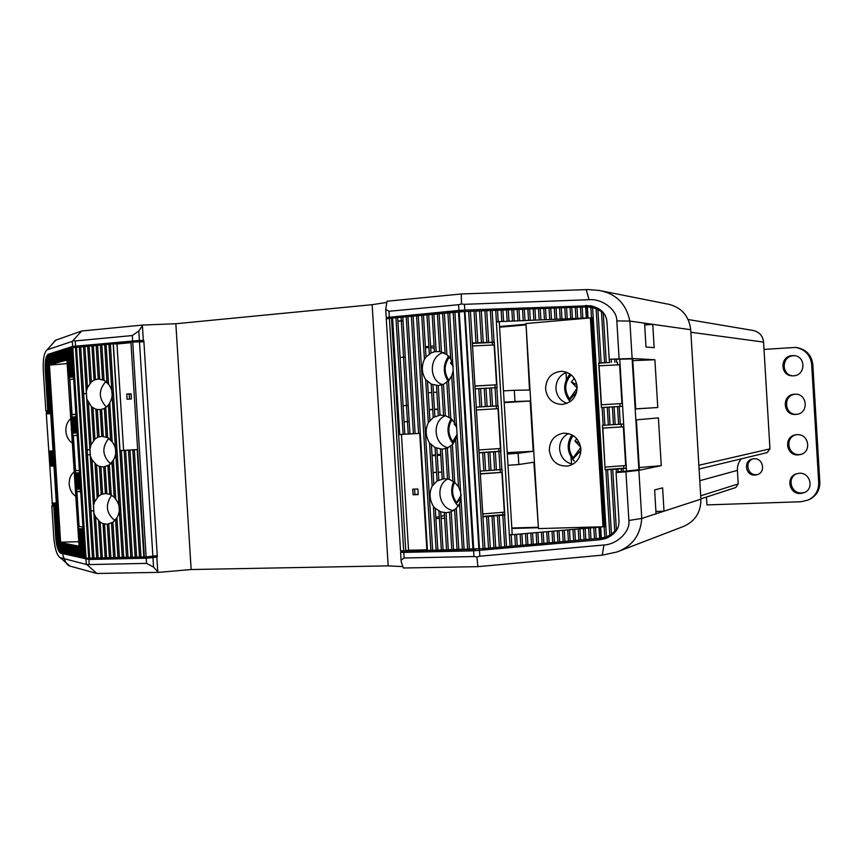 <?xml version="1.0" encoding="UTF-8"?>
<svg xmlns="http://www.w3.org/2000/svg" width="863" height="863" viewBox="0 0 863 863"><rect width="100%" height="100%" fill="white"/><g stroke="black" fill="none" stroke-linecap="round" stroke-linejoin="round"><path stroke-width="1.29" d="M688.145 319.515L753.14 330.475C759.3 331.921 762.784 335.793 763.572 342.093L769.958 448.879L767.185 452.6L699.084 469.019M700.691 495.826L738.21 483.938L737.401 470.378C737.196 466.009 738.512 462.158 741.328 458.836M738.21 483.938L735.783 487.519L700.875 498.879M52.147 344.208L55.361 340.324L81.651 331.014L142.87 325.038L138.814 330.982L139.407 340.443L72.632 346.441L72.319 341.36L47.163 349.785C44.175 352.212 42.88 358.986 43.279 370.119L45.847 411.015L47.961 411.036M158.307 572.374L96.839 573.474L69.892 566.063L60.227 557.681C56.947 555.47 54.811 548.814 53.808 537.714L51.823 505.988L53.754 506.214L55.761 538.124C56.537 546.613 58.177 551.619 60.669 553.151L88.921 559.494L89.245 564.575L146.537 563.377L153.549 567.067L158.307 572.374L191.144 569.537L388.177 565.869L402.892 566.603M52.643 505.642L51.823 505.988M602.277 555.146L616.937 551.986C632.191 546.408 640.465 535.233 641.77 518.447L638.868 470.335L625.934 471.824L628.879 520.465C630.594 531.198 617.228 544.477 603.906 544.995L602.277 555.146L477.908 566.657L403.377 567.994L401.317 562.201L401.09 560.152L404.121 558.005L473.96 556.538L473.614 550.821L403.776 552.396L404.121 558.005M644.683 325.017L652.752 324.337L654.165 347.703L646.009 347.012L644.564 323.172L629.861 321.079L632.126 358.501L609.213 359.235L609.699 362.46L598.695 363.043L601.392 407.563L603.82 407.412L604.898 425.222L602.471 425.373L605.157 469.871L607.584 469.709L611.468 534.38L617.811 527.929M616.829 320.907C617.239 310.022 602.363 298.522 589.073 299.698L464.456 304.326L464.812 310.054L458.933 310.443L458.587 304.704L388.986 311.284L385.707 309.45L387.012 301.23L461.263 293.981L588.048 289.547L599.149 290.443C615.966 293.56 626.204 303.765 629.861 321.079L616.829 320.907L619.105 358.738M473.614 550.821L599.904 539.753L605.686 538.523C614.672 534.672 619.116 528.933 619.008 521.306L616.063 472.568L625.934 471.824M464.812 310.054L590.583 305.718C600.529 308.123 605.966 313.323 606.916 321.327L609.213 359.235M644.564 323.172L690.713 329.731C689.062 316.192 681.824 307.735 668.987 304.348L599.149 290.443M72.632 346.441L48.177 354.294C45.89 355.966 44.887 361.068 45.178 369.591L47.756 410.712L45.847 411.015M655.912 511.446L664.014 511.187L662.601 487.843L654.618 489.968L656.053 513.776L700.896 499.148L690.713 329.731M700.896 499.148C700.95 512.115 695.222 521.187 683.701 526.365L616.937 551.986M97.843 557.994L157.336 556.937L152.967 557.627L153.549 567.067M84.596 346.484L143.83 340.518L157.336 556.937M591.004 307.099L590.939 306.095L578.49 307.206M597.487 538.426L604.985 538.221L604.931 537.412M632.816 360.648L654.888 359.752L657.768 407.519L635.168 408.954L635.826 419.914L658.393 417.897L661.263 465.642L638.868 470.335M654.888 359.752L632.126 358.501M592.708 306.16L590.939 306.095M507.994 465.297L518.825 464.521L518.134 453.28L507.315 454.024M604.985 538.221L607.725 537.714M504.154 402.158L514.984 401.532L514.305 390.281L503.463 390.885M458.933 310.443L386.3 317.552L459.85 311.802M403.776 552.396L400.605 552.244L402.331 551.004M402.352 551.338L474.359 549.375M435.912 518.544L439.386 518.426M441.122 518.372L444.618 518.264M441.791 472.115L438.307 472.277M436.57 472.352L433.086 472.514M432.061 455.664L435.535 455.491M437.271 455.405L440.756 455.222M437.94 409.051L434.456 409.278M432.719 409.386L429.245 409.612M428.21 392.762L431.683 392.514M433.42 392.395L436.905 392.158M434.078 345.955L430.594 346.246M428.857 346.397L425.394 346.678M462.6 311.597L459.817 311.273M475.675 549.321L474.38 549.688M142.87 325.038L175.847 323.733L372.136 304.693L386.753 302.417M138.814 330.982L132.309 335.545L75.221 340.939L75.545 346.02M146.537 563.377L146.214 558.199L88.921 559.494M479.483 550.497L479.828 556.214L603.906 544.995M69.892 566.063L69.525 565.955C66.872 565.287 64.38 560.68 62.06 552.137L61.467 542.687L60.863 542.687L61.64 542.46L59.817 542.46L60.593 542.234L49.471 365.06M60.227 557.681L86.311 564.445L85.987 559.386M139.407 340.443L143.83 340.518M146.214 558.199L152.967 557.627M458.587 304.704L461.468 303.959L464.456 304.326M461.263 293.981L461.468 303.959M586.214 289.612L589.073 299.698M479.828 556.214L476.915 556.948L477.908 566.657M476.915 556.948L473.96 556.538M89.245 564.575L86.311 564.445M96.839 573.474L87.411 565.017M72.319 341.36L81.651 331.014M73.344 340.691L75.221 340.939M47.163 349.785L55.717 340.195M661.263 465.642L639.267 467.552M507.228 452.611L533.237 451.295L530.184 400.982L514.984 401.532M533.237 451.295L518.134 453.28M538.361 527.11L533.906 462.223L518.825 464.521M526.074 324.995L529.515 390.044L514.305 390.281M537.854 527.25L511.813 528.005M499.591 327.196L525.556 324.941M440.702 454.251L437.228 454.661M435.491 454.855L432.039 455.265M437.951 409.353L434.467 409.515M432.73 409.591L429.245 409.742M530.184 400.982L504.186 402.676M444.445 515.545L441.004 516.29M439.278 516.667L435.837 517.412M434.197 348.005L430.691 347.821M428.943 347.724L425.437 347.53M657.768 407.519L635.168 408.911M71.057 418.35C67.422 421.457 65.685 425.729 65.868 431.176C66.375 436.602 68.619 440.626 72.621 443.226M74.391 471.565C70.755 474.596 69.018 478.836 69.202 484.272C69.709 489.709 71.953 493.755 75.955 496.419M52.449 505.545L46.322 413.906L48.468 413.668L47.681 413.657L48.274 413.614L48.091 410.712M50.68 413.291L48.274 413.614M49.471 365.092L48.673 365.006L48.08 355.534M48.781 364.973L50.486 364.801L49.687 364.704L50.291 364.639L49.277 355.243M63.538 552.417L62.514 542.913L61.909 542.913L62.686 542.687L61.467 542.687M67.39 359.914L50.291 364.639M65.674 552.924L64.639 543.377L64.024 543.377L64.801 543.14L62.514 542.913M64.639 543.377L79.083 546.225M79.083 546.333L78.393 546.495L79.094 546.484L66.246 349.86M67.39 359.839L66.678 359.785L67.325 359.72M77.066 489.041L75.566 473.086L74.93 473.118L75.513 473.043L71.607 417.185M79.385 489.192L77.875 473.14L77.228 473.161L78.015 473.053L75.566 473.086M77.875 473.14L79.547 473.129M144.348 556.948L130.928 342.18L132.708 342.018L146.127 556.905L119.418 557.476L116.937 517.714C120.55 511.381 120.173 505.243 115.782 499.299L114.175 497.088L109.709 494.229L105.448 493.56L103.776 466.959L109.342 464.877L113.344 460.249C116.958 453.906 116.57 447.768 112.19 441.834L109.741 402.773C113.355 396.397 112.977 390.249 108.587 384.337L106.095 344.52L72.837 347.67L86.03 558.145L92.524 558.091L79.299 346.991M116.937 517.714L112.934 522.255L107.39 524.229L103.096 523.679L100.14 522.093L95.577 516.894L93.959 513.194L93.484 505.599L94.628 501.77L98.522 496.236L96.559 464.952L99.515 466.473L103.797 466.959L105.459 493.507M112.19 441.834L107.648 437.692L101.812 436.279L100.194 409.666L104.347 408.501L108.414 405.146L109.741 402.773M108.587 384.337L104.045 380.281L98.274 378.965L96.171 345.437L98.231 378.986L96.127 345.47M101.877 436.279L100.216 409.655L95.933 409.256L91.521 406.786L86.807 399.073L86.332 391.468L87.476 387.606L91.359 381.91L89.116 346.085M54.089 506.171L53.916 503.453L53.323 503.474L54.099 503.312L51.942 503.237L56.311 502.881M53.916 503.453L56.365 503.658M51.154 466.031L50.626 451.058L50.032 451.09L50.809 451.025L48.662 451.133L53.042 450.853M50.626 451.058L53.053 450.95M80.356 556.646L76.527 489.073M82.686 557.207L81.402 529.418L80.755 529.418L81.543 529.202L79.083 529.019M81.402 529.418L83.085 529.591M72.007 417.131L69.504 377.228L68.911 377.207L69.558 377.142L68.306 349.353M69.558 377.142L71.974 376.743L71.176 376.656L71.823 376.592L70.572 348.63M73.474 376.279L71.823 376.592M73.064 433.118L75.502 432.935L74.703 432.967L75.351 432.924L73.884 416.883M77.023 432.784L75.351 432.924M75.038 416.732L76.009 416.646M73.7 416.948L72.74 417.034M71.715 348.274L70.755 348.436M69.439 348.997L68.479 349.148M79.579 489.278L80.561 489.267M77.26 489.127L78.231 489.116M83.862 557.498L82.578 529.612M82.481 556.991L81.51 556.926M53.991 466.009L53.172 466.042M52.977 466.009L52.158 466.042M50.162 466.031L50.96 465.998M55.944 503.679L58.371 548.9M54.93 503.561L57.131 545.114M47.53 411.403L46.731 411.478M50.712 413.679L46.322 413.906L46.548 411.554M132.708 342.018L143.905 341.802L157.249 555.653L146.127 556.905M129.504 399.073L129.191 394.078L131.079 393.938M130.96 342.676L116.969 343.97L123.614 450.367L120.022 450.626L124.207 450.389L130.917 557.228L124.207 450.389L137.638 449.612M116.969 343.97L113.258 343.841L126.602 557.325L113.236 343.862L106.095 344.52M92.524 558.091L119.418 557.476M86.009 557.843L71.899 348.069M80.151 556.43L79.04 546.495M78.048 556.085L78.997 556.15M77.853 555.869L76.915 555.804M75.771 555.535L76.71 555.589M75.577 555.319L74.488 545.502M73.528 554.985L74.445 555.049M73.323 554.78L72.416 554.715M71.305 554.445L72.212 554.51M71.111 554.24L70.043 544.542M69.116 553.917L70.011 553.97M68.911 553.712L68.026 553.658M66.947 553.388L67.832 553.453M66.742 553.183L65.707 543.604M64.606 552.665L63.743 552.611M62.492 552.158L61.456 552.169L60.863 542.687M60.41 551.91L59.817 542.46L60.41 551.91L61.435 551.899M123.614 450.367L137.638 449.558M47.94 410.712L47.724 411.327M45.653 362.514L49.267 413.463M46.429 358.652L47.185 357.541M59.515 550.918L47.314 356.57M48.867 364.973L48.188 355.491M67.616 363.539L49.083 365.157M78.792 541.684L60.205 542.212M60.529 551.942L59.935 542.493M48.274 355.491L49.105 355.427M51.305 364.348L50.291 354.92M52.158 354.456L51.305 354.596M53.355 363.755L52.341 354.272M53.366 353.949L54.229 353.808M55.437 363.15L54.401 353.614M56.322 353.14L55.448 353.291M56.505 352.956L57.379 352.805M57.562 352.622L58.447 352.471M58.619 352.277L59.515 352.136M60.593 351.791L59.687 351.942M61.823 361.306L60.766 351.597M61.845 351.252L62.762 351.112M64.002 360.68L62.934 350.907M64.962 350.41L64.035 350.561M65.135 350.216L66.073 350.065M86.332 391.435L83.495 346.602L86.332 391.899M102.611 379.677L100.442 345.027L102.578 379.623M122.309 557.433L108.975 344.24L122.276 557.412M106.483 407.153C98.404 398.566 98.285 389.925 106.117 381.241M98.231 378.986L94.099 380L91.359 381.91M110.842 464.057C102.222 456.02 101.586 447.39 108.921 438.167M96.559 464.952L92.007 459.828L90.378 456.149L89.935 449.332L91.057 444.704L94.941 439.084L92.988 407.789M100.151 409.677L101.812 436.279L97.681 437.239L94.941 439.084M115.103 520.81C106.149 513.377 105.006 504.844 111.672 495.2M103.733 466.959L105.394 493.539L101.262 494.456L98.522 496.236M113.344 343.819L120.022 450.626M131.068 393.787L126.775 394.111L127.088 399.245L131.392 398.933L131.068 393.787M129.191 394.078L126.775 394.111M88.684 558.221L75.469 347.314M60.604 551.932L60.011 542.471M59.385 542.234L48.263 365.232M48.371 365.222L47.778 365.276M59.482 542.234L58.9 542.244M83.021 528.555L79.018 528.9M79.525 472.762L75.513 473.043M77.023 432.902L73.01 433.14M73.528 377.066L69.504 377.228M93.765 510.745L90.982 510.982M89.914 449.634L87.152 449.806M90.227 454.672L87.465 454.855M86.429 393.55L83.635 393.679M580.896 448.879C579.17 438.512 573.323 433.28 563.323 433.183C554.24 435.028 549.58 440.788 549.321 450.475C551.209 461.306 557.39 466.495 567.886 466.031C576.376 463.819 580.713 458.102 580.896 448.879M572.719 464.316C564.995 462.374 560.616 457.304 559.591 449.105C559.483 441.996 562.439 436.807 568.447 433.539M577.131 386.807C575.783 377.455 570.637 372.287 561.705 371.284C551.457 372.298 546.085 378.188 545.589 388.954C547.077 398.749 552.557 403.916 562.018 404.456C571.694 402.978 576.732 397.088 577.131 386.807M567.023 403.355C560.432 400.928 556.732 396.074 555.934 388.814C555.934 380.734 559.537 375.222 566.743 372.266M609.677 359.213L619.753 359.17L626.344 468.318L616.15 469.084L616.355 472.546M616.527 472.536L616.484 471.845L626.516 471.09L626.344 468.318L623.83 468.231L623.679 465.707M607.584 469.709L616.15 469.084M401.457 434.413L408.555 550.238L403.69 550.993L389.407 318.307L464.402 311.511L587.369 306.807L588.005 317.951L590.389 317.908L603.021 526.764L599.483 527.185L600.152 538.329L605.891 537.12L611.468 534.38M604.866 314.758L601.468 311.597L596.106 308.479L587.369 306.807M599.483 527.185L593.798 527.627L594.467 538.792L600.152 538.318M588.005 317.951L496.365 321.726L499.278 322.05L512.191 534.121L509.343 534.931L510.098 546.29L594.467 538.792M509.407 534.931L593.798 527.627M490.335 310.54L492.255 342.158L494.294 342.093L497.066 387.616L495.038 387.724L496.139 405.944L476.236 407.109L484.909 548.523L426.905 550.454L419.731 433.377L398.652 434.585L405.783 550.95M496.139 405.944L498.167 405.826L500.939 451.327L498.922 451.478L500.022 469.688L502.05 469.526L504.823 515.006L502.795 515.2L504.726 546.764L484.909 548.523M495.038 387.724L484.219 388.318L485.33 406.581M470.432 311.316L475.103 388.814L484.219 388.318M421.727 315.362L424.413 359.299C421.273 366.344 421.683 373.107 425.664 379.591L431.166 384.089L438.253 385.556L440.054 415.103L433.215 417.498L428.296 422.697C425.146 429.623 425.556 436.376 429.537 442.978L432.18 486.063C429.019 492.859 429.429 499.623 433.42 506.333L436.106 550.206L433.42 506.365L435.286 508.426L437.843 550.163M425.664 379.591L428.307 422.676M424.423 359.267L426.02 357.002L431.015 352.999L434.434 351.759L439.677 351.532L446.905 354.661L450.702 358.976L452.773 363.938L456.678 427.854L454.607 422.87L450.81 418.49L445.351 415.621L440.054 415.103M442.525 384.628C428.393 380.227 429.138 355.955 443.528 352.471M453.183 370.68L451.737 375.912L448.501 380.756L443.442 384.326L438.253 385.556M429.547 442.999L435.049 447.573L442.136 449.17L443.949 478.706L437.099 480.971L432.18 486.042L429.547 442.999L432.18 486.063M448.264 447.724C433.647 445.038 431.619 420.745 445.578 415.664M456.678 427.854L457.088 434.596L455.642 439.796L452.406 444.574L447.336 448.048L442.136 449.17M435.286 508.426L440.723 511.824L446.031 512.751L448.307 549.925M443.949 478.706L449.245 479.321L454.704 482.288L458.512 486.721L460.583 491.748L464.111 549.558M453.798 510.551C439.073 509.375 434.499 485.578 447.692 478.987M460.993 498.49L459.537 503.647L456.3 508.35L451.23 511.727L446.031 512.751M609.699 362.46L598.706 363.237M622.601 406.279L612.385 406.894L613.464 424.672L623.669 424.013M603.82 407.412L612.385 406.894M613.464 424.672L604.898 425.222M479.504 310.96L481.435 342.654L492.255 342.158M481.435 342.654L472.374 343.064M504.726 546.764L510.098 546.29M482.967 516.829L502.795 515.2M498.922 451.478L488.113 452.223L489.224 470.475L500.022 469.688M479.073 452.838L488.113 452.223M489.224 470.475L480.184 471.122M404.067 421.813L409.202 421.5L404.067 421.813M403.086 405.718L408.21 405.373L403.086 405.729M397.897 321.122L403.021 320.658M400.119 357.422L405.243 357.012M590.389 317.908L525.988 323.528L538.458 528.598L603.021 526.764M397.897 321.209L403.021 320.745M418.177 494.348L414.909 494.477L414.574 489.116M511.845 528.469L538.393 527.703M526.031 324.251L499.548 326.559M620.13 471.532L620.173 472.255M619.753 359.17L632.148 358.932L635.858 420.357L636.419 420.292L635.858 420.357L638.836 469.677L626.516 471.09M636.419 420.303L639.386 469.515L638.836 469.677M389.407 318.307L386.29 318.922M395.955 317.746L403.107 434.326M401.079 317.271L408.242 434.024M411.371 316.311L418.555 433.431M432.147 314.391L434.434 351.759M420.27 433.28L418.544 433.377M415.114 433.582L413.377 433.679M632.148 358.932L632.719 359.008L635.697 408.253L635.125 408.285M612.903 534.456L605.945 537.099M591.069 307.109L598.642 308.63M586.862 317.972L586.139 306.796M408.555 550.238L426.861 549.807M403.69 550.993L400.508 550.659M413.075 494.79L418.199 494.585L417.854 488.987L412.741 489.192L413.075 494.79L414.909 494.477M509.343 534.931L496.365 321.726M459.235 311.856L473.733 549.386M464.402 311.511L478.9 549.105M604.132 526.732L591.392 317.821L592.201 317.746L604.844 526.71L604.132 526.732L604.78 537.455M604.024 526.743L604.844 526.71M591.392 317.821L592.201 317.746M400.119 357.476L405.254 357.066M605.146 469.623L623.83 468.231M621.328 426.872L621.166 424.165M620.098 406.43L619.925 403.679M617.584 364.866L617.433 362.287M492.546 345.038L492.385 342.503L494.294 342.093M495.146 387.714L494.974 384.995M492.385 342.503L472.331 343.409M496.43 408.782L496.257 405.988L476.225 407.163M496.257 405.988L498.167 405.826M478.997 452.687L499.019 451.317L498.846 448.609M499.019 451.317L500.939 451.327M482.881 516.387L502.881 514.736L502.73 512.309M500.292 472.298L500.13 469.688M502.881 514.736L504.823 515.006M577.164 388.113L569.58 398.933L569.062 400.454L570.141 401.662C562.881 392.492 562.838 383.258 570.001 373.97M576.613 392.18L569.062 400.454M575.427 392.902L576.182 393.604M574.305 378.339L571.328 381.921L576.883 384.769M577.164 387.929L571.328 381.921M566.074 372.503L566.311 379.569M580.745 447.444L573.151 457.886L572.633 459.299L574.316 461.112M580.918 450.432L572.633 459.299M578.997 451.856L580.583 453.334M576.808 438.717L574.909 441.058L579.526 443.086M580.702 447.196L574.909 441.058M571.004 456.915L571.576 463.507M451.802 375.578L449.407 379.828M451.716 361.327L450.454 363.021L452.838 364.11M453.345 366.322L450.454 363.021M457.163 434.272L452.73 441.554L452.374 442.87L453.204 443.949M455.88 438.868L452.439 443.053M454.769 423.334L454.186 424.121L455.319 424.585M456.139 426.462L454.186 424.121M461.241 494.974L456.085 503.604L458.404 506.236M461.122 497.865L456.149 503.798M619.602 364.758L621.943 403.539L601.457 404.769L599.105 365.815L619.602 364.758M601.457 404.769L621.943 403.539M604.985 467.066L602.87 428.134L623.345 426.807L625.686 465.567L605.222 467.066M602.633 428.08L623.345 426.807M494.143 344.963L496.57 384.801L474.952 385.977L472.514 345.955L494.143 344.963M474.93 386.106L496.57 384.801M478.836 449.968L476.419 409.979L498.027 408.695L500.443 448.501L478.857 449.968M482.73 513.927L480.324 473.96L501.899 472.385L504.326 512.18L482.762 513.938M480.281 473.733L501.899 472.385M80.68 491.209L76.872 491.5L80.712 491.77M82.924 527.034L79.062 526.408L76.872 491.5M79.385 470.605L75.556 470.54L73.366 435.621L77.174 435.319M75.868 414.456L72.061 414.65L69.86 379.709L73.635 378.835M75.847 414.132L72.061 414.65M757.725 474.499L756.376 474.672C747.326 475.459 744.424 461.403 753.097 458.846M754.985 475.092C745.47 475.912 743.054 460.885 752.385 458.987L754.003 458.749C763.27 457.886 766.042 472.449 757.045 474.747L754.985 475.092M793.173 375.847C781.026 375.351 781.36 356.085 793.529 355.718L794.694 355.696M793.496 375.826L792.558 375.847C779.958 376.063 779.688 356.009 792.288 355.599L794.079 355.621C806.204 356.29 805.643 375.556 793.496 375.826M797.088 414.294L797.024 414.294C784.219 415.513 782.558 395.06 795.384 394.197M795.805 414.445C782.665 415.675 781.403 394.564 794.596 394.218L794.769 394.208C807.444 393.107 809.17 413.355 796.484 414.391L795.805 414.445M801.134 454.337L799.429 454.553C787.639 455.61 784.586 437.25 796.118 434.758M798.221 454.887C786.01 455.966 783.41 436.743 795.503 434.855L797.013 434.672C808.76 433.517 812.029 451.867 800.54 454.521L798.221 454.887M804.834 492.374L801.716 492.967C790.81 493.863 786.754 477.379 796.948 473.647M800.519 493.485C789.192 494.402 785.513 477.056 796.333 473.841L799.311 473.269C810.217 472.288 814.445 488.814 804.251 492.644L800.519 493.485M764.014 349.396L795.675 347.422C805.082 349.321 810.411 354.984 811.662 364.402L818.707 482.654C818.793 490.529 815.341 496.311 808.351 499.99L801.015 501.748L706.937 504.909L706.473 497.066M795.675 347.422L796.905 347.584C806.269 349.472 811.576 355.103 812.817 364.488L819.828 482.19C819.915 490.022 816.474 495.783 809.516 499.45L808.351 499.99M698.857 465.265L769.958 448.879M763.572 342.093L690.864 332.255M699.785 480.691L737.401 470.378M656.053 513.776L641.77 518.447L628.879 520.465M388.986 311.284L389.321 316.894M590.238 306.149L585.718 305.416M599.904 539.753L604.273 538.253M132.632 340.723L132.309 335.545M48.177 354.294L52.158 354.402M63.56 552.654L60.669 553.151M142.406 325.707L143.334 340.507M372.136 304.693L388.177 565.869M175.847 323.733L191.144 569.537M156.839 557.013L157.767 571.781M76.505 432.816L75.491 416.678M74.207 433.021L73.204 416.98M72.967 376.322L71.208 348.318M70.68 376.872L68.943 349.03M80.054 489.289L79.04 473.161M77.724 489.148L76.721 473.107M81.985 557.013L80.237 529.213M53.582 466.031L52.632 450.971M52.567 466.031L51.629 451.015M50.561 466.031L49.623 451.09M53.053 505.675L52.913 503.345M47.282 413.765L47.131 411.424M139.482 341.737L152.88 556.333M135.211 557.11L128.522 450.141L135.232 557.131M136.656 557.077L129.968 450.055M139.547 557.013L132.848 449.882L139.569 557.034M140.993 556.98L134.294 449.806M143.894 556.915L137.185 449.634L143.841 556.883M128.015 557.282L121.338 450.551M132.33 557.174L125.642 450.303M110.647 439.99L108.447 404.812M107.044 382.525L104.682 344.65M114.24 497.422L112.039 462.266M115.782 499.299L113.344 460.249M117.994 557.509L115.631 519.688M123.711 557.379L110.378 344.121M115.146 557.574L112.934 522.255M113.722 557.606L111.564 523.075M111.23 495.082L109.342 464.877M109.763 494.37L107.972 465.729M104.045 380.281L101.834 344.909M106.171 437.012L104.38 408.361M107.648 437.692L105.75 407.476M103.28 436.322L101.597 409.429M99.698 378.986L97.584 345.297M106.872 493.625L105.189 466.754M110.874 557.671L108.77 524.046M109.461 557.703L107.368 524.229L109.482 557.725M103.096 523.679L105.232 557.822L103.075 523.636M106.624 557.768L104.509 524.014M101.241 494.488L99.493 466.441L101.262 494.456M102.632 493.992L100.928 466.797M95.459 379.504L93.344 345.696M94.078 380.044L91.931 345.826L94.045 380.216M99.051 436.764L97.346 409.558M97.659 437.282L95.901 409.224M93.614 440.367L91.5 406.7M90.032 383.215L87.713 346.214M97.185 497.498L95.081 463.841M102.384 557.865L100.14 522.093M100.971 557.897L98.652 520.961M96.742 557.994L93.905 512.773M98.155 557.962L95.577 516.894M93.484 506.009L90.335 455.729M94.628 501.77L92.007 459.828M87.476 387.606L84.898 346.473M91.057 444.704L88.425 402.741M89.914 448.976L86.764 398.663M93.938 558.059L80.701 346.861M89.72 558.156L76.505 347.25M77.368 555.891L76.742 545.999M78.511 556.171L77.886 546.247M65.103 360.356L64.477 350.454M66.203 360.033L65.577 350.098M76.235 555.61L75.61 545.75M62.902 360.993L62.287 351.144M73.981 555.071L73.366 545.265M72.859 554.801L72.255 545.028M60.744 361.619L60.13 351.834M59.666 361.931L59.051 352.169M71.758 554.531L71.144 544.78M58.598 362.233L57.983 352.503M57.541 362.546L56.926 352.848M69.558 553.992L68.943 544.305M68.468 553.733L67.864 544.068M56.483 362.848L55.879 353.183M67.379 553.463L66.775 543.841M54.391 363.452L53.786 353.841M64.175 552.687L63.571 543.14M52.33 364.057L51.726 354.499M49.277 364.941L48.684 355.459M61.014 551.921L60.421 542.46M50.27 413.312L46.785 357.811M622.978 468.577L623.14 471.349M617.854 468.954L618.027 471.727M612.73 469.332L616.376 529.72M592.59 307.401L606.473 536.915M600.691 527.034L601.36 538.156M595.524 527.476L596.193 538.631M582.18 306.991L582.849 318.167M576.969 307.196L577.649 318.382M590.335 527.929L591.015 539.095M585.146 528.383L585.826 539.558M571.759 307.39L572.439 318.598M566.538 307.595L567.218 318.803M579.936 528.825L580.616 540.022M574.726 529.278L575.405 540.486M561.295 307.8L561.975 319.019M556.052 308.005L556.732 319.234M569.494 529.731L570.173 540.95M564.251 530.184L564.941 541.414M550.788 308.21L551.468 319.45M545.513 308.415L546.203 319.677M559.008 530.637L559.688 541.878M553.744 531.09L554.424 542.352M540.238 308.609L540.918 319.893M534.941 308.814L535.621 320.108M548.458 531.554L549.148 542.816M543.172 532.007L543.863 543.291M529.623 309.019L530.314 320.324M524.305 309.234L524.995 320.54M537.876 532.46L538.566 543.755M532.568 532.924L533.248 544.229M518.976 309.439L519.666 320.766M497.53 310.27L498.221 321.64M511.198 534.769L511.888 546.128M513.636 309.644L514.326 320.982M527.239 533.388L527.929 544.704M521.899 533.852L522.59 545.179M516.559 534.305L517.25 545.653M502.902 310.054L503.593 321.424M508.275 309.849L508.965 321.198M496.829 387.627L497.94 405.837M491.435 387.919L492.546 406.16M486.02 388.221L487.131 406.473M480.594 388.523L481.716 406.797M464.984 311.521L479.472 549.008M475.168 388.814L476.279 407.109M616.376 359.342L616.538 362.115M611.252 359.601L611.414 362.374M603.291 313.291L606.279 362.633M597.886 309.288L601.123 362.902M619.224 406.484L620.292 424.229M614.1 406.797L615.168 424.553M608.965 407.109L610.044 424.887M492.137 310.475L494.057 342.082M486.721 310.68L488.652 342.331M481.306 310.896L483.237 342.568M475.88 311.101L477.811 342.816M504.596 515.049L506.516 546.603M499.202 515.491L501.133 547.088M493.809 515.945L495.74 547.563M488.393 516.387L490.324 548.048M500.713 451.36L501.824 469.558M495.319 451.727L496.43 469.947M489.914 452.093L491.025 470.346M484.499 452.471L485.61 470.734M482.687 452.59L483.809 470.864M493.517 451.845L494.628 470.076M486.592 516.538L488.523 548.21M492.007 516.085L493.938 547.725M497.412 515.643L499.332 547.239M478.792 388.62L479.904 406.905M489.634 388.016L490.745 406.257M474.067 311.176L475.998 342.902M484.92 310.756L486.851 342.406M602.104 407.519L603.172 425.33M607.25 407.207L608.329 424.995M617.52 406.592L618.588 424.337M601.468 311.597L604.564 362.719M614.672 359.429L614.834 362.201M596.106 308.479L599.407 362.989M611.015 469.461L614.769 531.63M621.274 468.695L621.436 471.468M586.7 306.786L587.369 317.951M600.033 527.131L600.702 538.275M391.5 318.113L398.652 434.585M402.805 317.109L409.968 433.927M397.681 317.573L404.833 434.229M392.568 318.048L399.709 434.521M407.94 316.635L415.114 433.636M413.388 433.733L406.236 316.786M413.097 316.149L427.444 550.4M431.414 445.038L433.787 483.841M427.53 381.608L429.903 420.443M423.463 315.2L426.02 357.002M418.275 315.675L432.643 550.281M416.549 315.836L430.896 550.324M426.926 314.876L429.321 354.003M428.663 314.715L431.015 352.999M431.166 384.089L433.215 417.498M432.956 384.812L434.898 416.538M438.933 511.025L441.327 550.087M440.723 511.824L443.064 550.044M436.84 448.339L438.782 480.044M435.049 447.573L437.088 480.982M440.389 449.116L442.212 478.922L440.389 449.116M444.272 512.665L446.559 549.968M436.495 385.534L438.318 415.362L436.495 385.534M433.884 314.229L436.16 351.468M439.127 313.754L441.457 351.888M437.379 313.905L439.677 351.532M443.442 384.326L445.351 415.621M441.727 384.963L443.571 415.232M449.504 512.288L451.802 549.85M451.23 511.727L453.56 549.807M445.621 448.641L447.466 478.889M447.336 448.048L449.245 479.321M452.406 444.574L454.704 482.288M450.734 446.063L452.87 480.961M454.628 509.806L457.066 549.72M456.3 508.35L458.825 549.688M448.501 380.756L450.81 418.49M446.829 382.287L448.965 417.207M442.622 313.431L445.071 353.409M444.38 313.269L446.905 354.661M449.645 312.773L452.773 363.938M447.886 312.935L450.702 358.976M451.737 375.912L454.607 422.87M459.537 503.647L462.352 549.602M455.642 439.796L458.512 486.721M457.088 434.596L460.583 491.748M453.172 312.449L467.649 549.483M454.93 312.287L469.418 549.44M458.469 311.964L472.956 549.353M468.62 311.381L483.097 548.685M506.484 309.914L507.174 321.273M501.112 310.13L501.802 321.5M520.119 534.003L520.81 545.34M514.769 534.467L515.459 545.815M525.459 533.539L526.15 544.866M511.845 309.709L512.536 321.058M495.729 310.335L496.419 321.716M517.196 309.504L517.886 320.831M530.788 533.075L531.479 544.391M536.106 532.622L536.797 543.917M522.536 309.299L523.215 320.615M527.854 309.094L528.544 320.4M541.414 532.158L542.093 543.442M546.7 531.705L547.39 542.978M533.172 308.889L533.852 320.184M538.469 308.684L539.148 319.957M551.986 531.241L552.665 542.503M557.25 530.788L557.93 542.04M543.755 308.479L544.445 319.742M549.03 308.274L549.72 319.526M562.503 530.335L563.183 541.565M567.746 529.882L568.426 541.101M554.294 308.069L554.985 319.31M559.548 307.864L560.227 319.094M572.978 529.429L573.658 540.637M578.199 528.976L578.879 540.173M564.79 307.66L565.47 318.879M570.022 307.465L570.702 318.663M583.41 528.534L584.089 539.709M588.609 528.08L589.289 539.246M575.233 307.26L575.912 318.447M580.443 307.055L581.123 318.242M598.965 527.185L599.645 538.329M585.632 306.861L586.311 318.026M590.842 307.077L591.489 317.811M605.869 469.839L609.828 535.394M571.166 374.855C564.553 382.46 564.024 390.486 569.58 398.933M573.183 435.556C568.048 442.924 568.037 450.367 573.151 457.886M449.526 356.84C443.927 364.574 443.711 372.46 448.889 380.497M452.083 419.31C447.595 426.829 447.811 434.24 452.73 441.554M454.596 482.234C451.403 489.256 452.018 495.988 456.451 502.439M812.817 364.488L811.662 364.402M819.828 482.19L818.707 482.654M385.707 309.45L386.193 317.379M400.605 552.244L401.09 560.152M75.858 432.859L74.844 416.732M74.703 432.967L73.7 416.883M73.56 433.064L72.557 417.034M72.416 433.161L71.413 417.174M72.319 376.387L70.561 348.393M71.176 376.656L69.418 348.749M70.043 376.937L68.296 349.105M68.911 377.207L67.174 349.461M83.679 557.574L81.92 529.623M82.503 557.293L80.755 529.418M81.327 557.002L79.59 529.224M80.173 556.721L78.436 529.03M52.977 466.063L52.039 451.004M51.974 466.063L51.025 451.047M50.971 466.052L50.032 451.09M49.968 466.052L49.029 451.133M58.209 549.192L55.351 503.69M56.969 545.621L54.326 503.582M53.463 505.804L53.323 503.474M52.46 505.696L52.309 503.356M139.493 556.98L132.805 449.882M143.916 556.937L137.217 449.634M130.842 557.174L124.164 450.389M110.68 440.152L108.458 404.639M107.077 382.676L104.703 344.628M114.272 497.595L112.05 462.104M118.015 557.53L115.642 519.537M122.233 557.369L108.9 344.283M117.951 557.466L115.599 519.979M113.743 557.627L111.575 523.021M114.164 497.088L112.007 462.579M109.795 494.445L107.994 465.664M106.98 382.223L104.639 344.682M106.203 437.077L104.401 408.285M110.572 439.677L108.414 405.146M106.117 436.883L104.347 408.501M102.535 379.515L100.378 345.081M109.709 494.229L107.929 465.847M113.679 557.574L111.521 523.183M109.407 557.671L107.314 524.197M94.099 380L91.953 345.804M97.681 437.239L95.933 409.256M93.625 440.281L91.532 406.786M97.627 437.433L95.847 409.094M90.043 383.118L87.735 346.192M97.206 497.412L95.103 463.927M101.208 494.607L99.428 466.29M105.157 557.768L103.01 523.453M100.993 557.919L98.684 521.047M96.764 558.016L93.959 513.226M100.928 557.865L98.587 520.551M93.484 505.567L90.388 456.182M97.163 497.843L95.006 463.463M90.011 383.614L87.67 346.246M93.592 440.745L91.435 406.344M89.903 448.512L86.807 399.116M96.699 557.962L83.452 346.646M92.557 558.113L79.32 346.969M92.481 558.048L79.256 347.034M84.865 557.865L71.705 348.026M79.396 489.31L78.382 473.194M78.231 489.245L77.228 473.161M77.077 489.17L76.073 473.14M75.933 489.094L74.93 473.118M76.731 555.88L76.106 545.999M77.864 556.16L77.249 546.247M65.566 360.108L64.941 350.173M64.466 360.432L63.84 350.518M63.366 360.745L62.751 350.874M75.588 555.61L74.973 545.75M66.678 359.785L66.052 349.817M79.018 556.441L78.393 546.495M74.466 555.341L73.851 545.502M62.276 361.058L61.661 351.219M61.187 361.381L60.572 351.565M73.344 555.06L72.729 545.265M72.233 554.79L71.618 545.028M60.119 361.683L59.504 351.899M59.04 361.996L58.425 352.244M71.122 554.521L70.518 544.78M70.022 554.251L69.418 544.542M57.972 362.309L57.368 352.579M56.915 362.611L56.311 352.913M68.932 553.992L68.328 544.305M67.843 553.722L67.238 544.068M55.868 362.913L55.264 353.247M54.822 363.226L54.218 353.582M66.764 553.463L66.16 543.841M65.685 553.205L65.092 543.604M53.776 363.517L53.182 353.906M52.751 363.819L52.147 354.24M64.617 552.946L64.024 543.377M63.56 552.687L62.967 543.14M51.715 364.121L51.122 354.564M50.701 364.413L50.097 354.887M62.503 552.428L61.909 542.913M49.687 364.704L49.083 355.211M59.342 551.09L47.109 356.43M49.676 413.366L46.224 358.393M48.673 413.506L45.437 362.029M47.681 413.657L47.53 411.317M46.688 413.809L46.537 411.478M135.157 557.077L128.479 450.141M126.527 557.271L113.182 343.895M400.529 550.842L386.279 318.781M433.42 506.333L436.106 550.206M571.91 434.823C566.732 443.097 566.969 451.241 572.622 459.256M448.738 355.977C443.097 364.208 442.838 372.6 447.962 381.155M451.133 418.663C446.592 426.969 447.002 435.038 452.374 442.87M453.636 481.64C450.432 489.375 451.241 496.7 456.085 503.604"/></g></svg>

